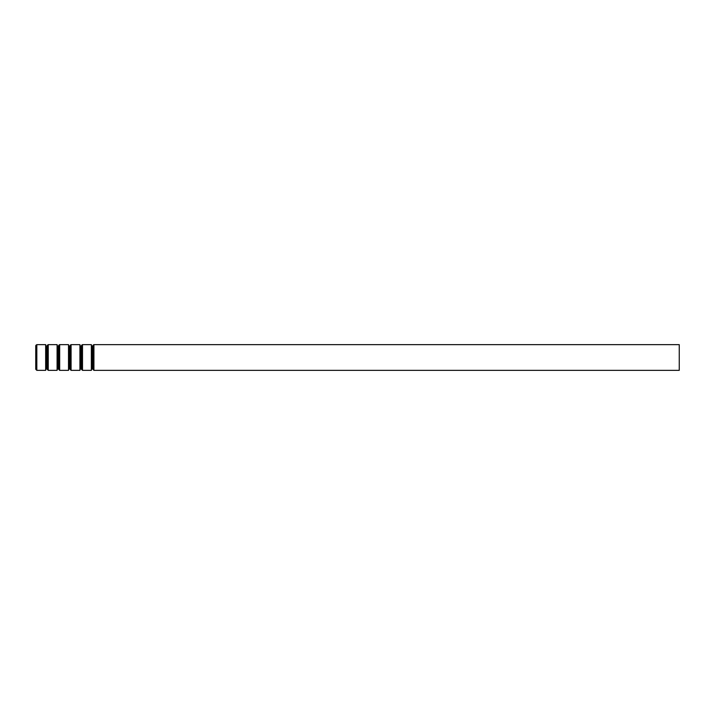 <?xml version="1.0" encoding="UTF-8"?>
<svg xmlns="http://www.w3.org/2000/svg" width="715" height="715" viewBox="0 0 715 715"><rect width="100%" height="100%" fill="white"/><g stroke="black" fill="none" stroke-linecap="round" stroke-linejoin="round"><path stroke-width="1.07" d="M47.172 348.402L46.672 348.402L45.662 344.648L36.823 344.648L36.823 370.352L35.75 369.28L36.823 368.207M45.662 344.648L45.662 370.352L36.823 370.352M36.823 346.793C35.437 346.078 35.437 345.363 36.823 344.648M93.924 346.793C92.548 346.078 92.548 345.363 93.924 344.648L679.25 344.648L679.25 370.352L93.924 370.352L92.852 369.28L93.924 368.207M92.852 348.402L92.351 348.402L92.351 366.598L91.35 370.352L82.502 370.352L81.43 369.28L82.502 368.207M92.351 348.402L91.35 344.648L91.35 370.352M91.35 344.648L82.502 344.648L82.502 370.352M82.502 346.793C81.126 346.078 81.126 345.363 82.502 344.648M81.43 348.402L80.929 348.402L80.929 366.598L79.928 370.352L71.08 370.352L70.016 369.28L71.08 368.207M80.929 348.402L79.928 344.648L79.928 370.352M79.928 344.648L71.08 344.648L71.08 370.352M71.08 346.793C69.704 346.078 69.704 345.363 71.08 344.648M70.016 348.402L69.507 348.402L69.507 366.598L68.506 370.352L59.667 370.352L58.594 369.28L59.667 368.207M69.507 348.402L68.506 344.648L68.506 370.352M68.506 344.648L59.667 344.648L59.667 370.352M59.667 346.793C58.281 346.078 58.281 345.363 59.667 344.648M58.594 348.402L58.085 348.402L58.085 366.598L57.084 370.352L48.245 370.352L47.172 369.28L48.245 368.207M58.085 348.402L57.084 344.648L57.084 370.352M57.084 344.648L48.245 344.648L48.245 370.352M48.245 346.793C46.859 346.078 46.859 345.363 48.245 344.648M46.672 348.402L46.672 366.598L45.662 370.352M93.924 344.648L93.924 370.352M35.75 345.72L35.75 369.28M92.852 345.72L92.852 369.28M92.852 366.598L92.351 366.598M81.43 345.72L81.43 369.28M81.43 366.598L80.929 366.598M70.016 345.72L70.016 369.28M70.016 366.598L69.507 366.598M58.594 345.72L58.594 369.28M58.594 366.598L58.085 366.598M47.172 345.72L47.172 369.28M47.172 366.598L46.672 366.598"/></g></svg>
